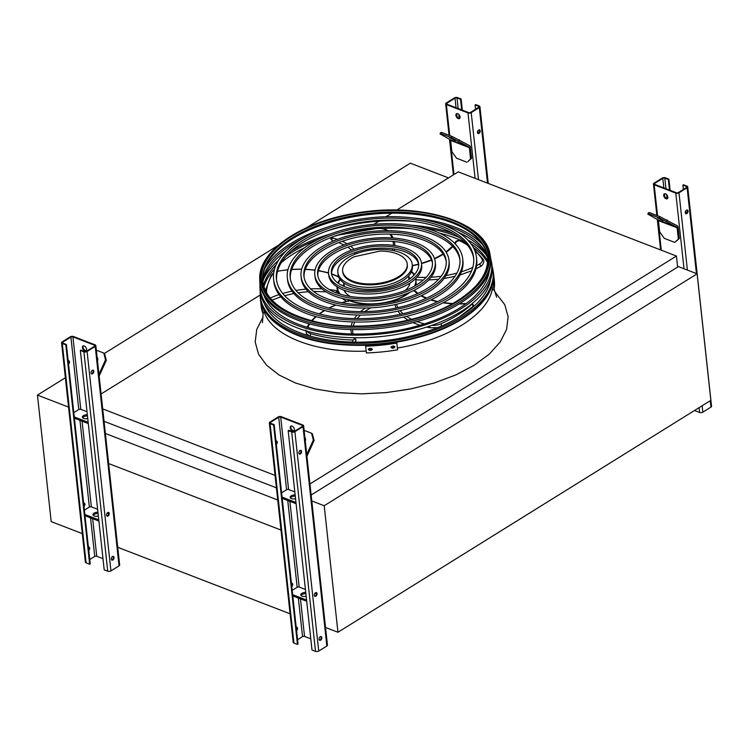 <?xml version="1.0" encoding="UTF-8"?>
<svg xmlns="http://www.w3.org/2000/svg" width="749" height="749" viewBox="0 0 749 749"><rect width="100%" height="100%" fill="white"/><g stroke="black" fill="none" stroke-linecap="round" stroke-linejoin="round"><path stroke-width="1.12" d="M337.949 632.259L710.848 400.341L697.104 273.825L324.205 505.744L337.949 632.259L324.804 627.194M324.205 505.744L311.06 500.669M697.104 273.825L678.397 266.607L311.144 495.023M309.946 483.966L676.422 256.036L458.238 171.849L396.801 210.057M676.422 256.036L677.63 267.093M101.078 393.983L260.193 295.022M373.845 224.335L378.9 221.189M386.081 216.723L391.802 213.175M275.061 475.409L102.707 408.907M276.409 487.814L104.055 421.312M277.729 499.986L105.375 433.484M280.997 530.058L107.912 463.275M290.097 613.796L117.003 547.013M82.296 533.616L51.194 521.622L37.45 395.098L65.36 377.739M104.42 353.444L277.991 245.494M306.472 227.78L410.34 163.179L448.501 177.906M37.45 395.098L68.552 407.1M460.064 116.928A2.846 1.713 58.1 0 1 459.493 118.548A2.846 1.713 58.1 0 1 457.33 117.996A2.846 1.713 58.1 0 1 455.907 115.327A2.846 1.713 58.1 0 1 456.487 113.708A2.846 1.713 58.1 0 1 458.65 114.26A2.846 1.713 58.1 0 1 460.064 116.928M446.385 104.588L467.994 112.93A2.284 1.133 -6.2 0 0 471.205 112.612L479.313 107.566A2.284 1.133 -6.2 0 0 479.922 106.676A2.284 1.133 -6.2 0 0 479.201 105.955L475.671 104.598L475.091 104.954L478.62 106.321A1.423 0.712 173.8 0 1 479.07 106.77A1.423 0.712 173.8 0 1 478.695 107.322L470.578 112.369A1.423 0.712 173.8 0 1 468.574 112.565L446.966 104.233A1.423 0.712 173.8 0 1 446.516 103.783A1.423 0.712 173.8 0 1 446.891 103.231L455.008 98.185A1.423 0.712 173.8 0 1 457.012 97.979L460.541 99.345L461.122 98.98L457.592 97.623A2.284 1.133 -6.2 0 0 454.381 97.941L446.264 102.987A2.284 1.133 -6.2 0 0 445.664 103.877A2.284 1.133 -6.2 0 0 446.385 104.588L449.746 135.55M470.306 147.038L471.533 158.311L467.91 161.615L470.569 158.91L469.342 147.647A1.423 0.889 111.1 0 0 468.968 146.954L451.46 137.732L452.05 136.43L469.548 145.652A2.846 1.779 -68.9 0 1 470.306 147.038M456.806 113.576A2.846 1.713 -121.9 0 0 456.487 114.972A2.846 1.713 -121.9 0 0 459.755 118.323M480.203 130.878A1.994 1.245 -68.9 0 1 479.594 132.919A1.994 1.245 -68.9 0 1 478.134 133.584A1.994 1.245 -68.9 0 1 477.497 132.564A1.994 1.245 -68.9 0 1 478.105 130.523A1.994 1.245 -68.9 0 1 479.566 129.858A1.994 1.245 -68.9 0 1 480.203 130.878M462.339 110.159L461.122 98.98M461.693 109.916L460.541 99.345M479.229 129.811A1.994 1.245 -68.9 0 1 479.388 131.927A1.994 1.245 -68.9 0 1 477.843 133.397M478.171 133.322L477.899 130.832M475.559 109.27L475.091 104.954M440.019 133.893L440.609 132.601L441.657 132.423L441.067 133.715L440.019 133.893L450.261 139.735A1.423 0.889 111.1 0 1 450.636 140.428L451.862 151.691L456.553 158.208L466.945 162.215M449.531 137.591L455.336 140.484L449.531 137.591M441.067 133.715L451.46 137.732M441.657 132.423L452.05 136.43M470.569 158.91L471.533 158.311M459.315 139.81L458.725 141.102M89.758 559.55L94.739 556.451A1.423 0.712 173.8 0 1 96.743 556.254L102.978 558.66M83.336 345.86A2.846 1.713 -121.9 0 0 83.017 347.246A2.846 1.713 -121.9 0 0 86.285 350.607M95.104 344.849L73.486 336.507A2.284 1.133 -6.2 0 0 70.284 336.835L62.167 341.881A2.284 1.133 -6.2 0 0 61.568 342.761A2.284 1.133 -6.2 0 0 62.289 343.482L65.818 344.84L66.399 344.484L62.86 343.117A1.423 0.712 173.8 0 1 62.41 342.677A1.423 0.712 173.8 0 1 62.794 342.115L70.902 337.069A1.423 0.712 173.8 0 1 72.915 336.872L94.524 345.214A1.423 0.712 173.8 0 1 94.973 345.654A1.423 0.712 173.8 0 1 94.599 346.216L86.481 351.262A1.423 0.712 173.8 0 1 84.478 351.459L80.939 350.092L80.358 350.457L83.897 351.815A2.284 1.133 -6.2 0 0 87.099 351.496L95.217 346.45A2.284 1.133 -6.2 0 0 95.825 345.561A2.284 1.133 -6.2 0 0 95.104 344.849M87.024 411.753L80.78 409.347A1.423 0.712 -6.2 0 0 78.776 409.544L73.805 412.643M86.594 349.212A2.846 1.713 58.1 0 1 86.023 350.832A2.846 1.713 58.1 0 1 83.86 350.279A2.846 1.713 58.1 0 1 82.437 347.611A2.846 1.713 58.1 0 1 83.008 345.991A2.846 1.713 58.1 0 1 85.18 346.544A2.846 1.713 58.1 0 1 86.594 349.212M108.259 512.382A1.994 1.245 -68.9 0 1 108.418 514.497A1.994 1.245 -68.9 0 1 106.882 515.967M108.624 513.524L107.229 512.99M97.613 509.283L91.378 506.876A1.423 0.712 -6.2 0 0 89.374 507.073L84.394 510.172M83.991 506.455A1.994 1.245 111.1 0 0 84.927 504.077A1.994 1.245 111.1 0 0 84.291 503.056A1.994 1.245 111.1 0 0 83.626 503.075M61.568 342.761L85.395 562.143A2.284 1.133 -6.2 0 0 86.116 562.864L89.646 564.222L90.226 563.866L66.399 344.484M113.043 556.357A1.994 1.245 -68.9 0 1 113.202 558.473A1.994 1.245 -68.9 0 1 111.657 559.943M88.766 550.431A1.994 1.245 111.1 0 0 89.702 548.043A1.994 1.245 111.1 0 0 89.065 547.023A1.994 1.245 111.1 0 0 88.401 547.051M88.728 546.976A1.994 1.245 -68.9 0 1 88.672 549.541M83.954 503A1.994 1.245 -68.9 0 1 83.897 505.566M68.496 360.756A1.994 1.245 -68.9 0 1 68.44 363.321M80.358 350.457L104.195 569.839L107.725 571.197A2.284 1.133 -6.2 0 0 110.936 570.878L119.054 565.832A2.284 1.133 -6.2 0 0 119.653 564.943L95.825 345.561M111.311 559.11A1.994 1.245 -68.9 0 1 111.919 557.069A1.994 1.245 -68.9 0 1 113.38 556.404A1.994 1.245 -68.9 0 1 113.82 558.717A1.994 1.245 -68.9 0 1 111.938 560.13A1.994 1.245 -68.9 0 1 111.311 559.11M106.527 515.134A1.994 1.245 -68.9 0 1 107.135 513.093A1.994 1.245 -68.9 0 1 108.605 512.438A1.994 1.245 -68.9 0 1 109.045 514.741A1.994 1.245 -68.9 0 1 107.163 516.155A1.994 1.245 -68.9 0 1 106.527 515.134M91.078 372.89A1.994 1.245 -68.9 0 1 91.687 370.858A1.994 1.245 -68.9 0 1 93.148 370.193A1.994 1.245 -68.9 0 1 93.588 372.496A1.994 1.245 -68.9 0 1 91.715 373.91A1.994 1.245 -68.9 0 1 91.078 372.89M92.81 370.137A1.994 1.245 -68.9 0 1 92.97 372.262A1.994 1.245 -68.9 0 1 91.425 373.723M68.543 364.22A1.994 1.245 111.1 0 0 69.47 361.833A1.994 1.245 111.1 0 0 68.833 360.812A1.994 1.245 111.1 0 0 68.168 360.831M89.646 564.222L65.818 344.84M85.002 515.715L98.896 521.079M84.862 514.488L98.765 519.853M98.072 513.505A3.988 1.985 -6.2 0 0 94.196 514.394A3.988 1.985 -6.2 0 0 93.269 515.312M97.941 512.269A3.988 1.985 -6.2 0 0 94.056 513.168A3.988 1.985 -6.2 0 0 92.998 514.722A3.988 1.985 -6.2 0 0 98.353 516.042M74.273 416.959L88.167 422.314M87.343 414.74A3.988 1.985 -6.2 0 0 83.467 415.639A3.988 1.985 -6.2 0 0 82.409 417.184A3.988 1.985 -6.2 0 0 87.755 418.513M74.404 418.185L88.307 423.55M87.483 415.967A3.988 1.985 -6.2 0 0 83.598 416.865A3.988 1.985 -6.2 0 0 82.671 417.783M97.089 357.226A3.988 3.108 119.7 0 1 97.482 360.868M98.943 374.331L105.543 359.838L103.746 353.06L104.523 353.5L106.321 360.278L99.14 376.073M96.321 350.195L103.746 353.06M106.321 360.278L105.543 359.838M297.559 639.73L302.53 636.631A1.423 0.712 173.8 0 1 304.543 636.435L310.779 638.841M291.127 426.041A2.846 1.713 -121.9 0 0 290.818 427.426A2.846 1.713 -121.9 0 0 294.076 430.778M302.896 425.029L281.287 416.687A2.284 1.133 -6.2 0 0 278.076 417.006L269.968 422.052A2.284 1.133 -6.2 0 0 269.359 422.942A2.284 1.133 -6.2 0 0 270.08 423.662L273.61 425.02L274.19 424.664L270.661 423.297A1.423 0.712 173.8 0 1 270.211 422.848A1.423 0.712 173.8 0 1 270.586 422.296L278.703 417.249A1.423 0.712 173.8 0 1 280.706 417.053L302.315 425.385A1.423 0.712 173.8 0 1 302.765 425.835A1.423 0.712 173.8 0 1 302.39 426.387L294.273 431.433A1.423 0.712 173.8 0 1 292.269 431.639L288.739 430.272L288.159 430.638L291.689 431.995A2.284 1.133 -6.2 0 0 294.9 431.677L303.017 426.63A2.284 1.133 -6.2 0 0 303.617 425.741A2.284 1.133 -6.2 0 0 302.896 425.029M294.816 491.924L288.58 489.518A1.423 0.712 -6.2 0 0 286.577 489.724L281.596 492.814M294.394 429.392A2.846 1.713 58.1 0 1 293.814 431.012A2.846 1.713 58.1 0 1 291.651 430.45A2.846 1.713 58.1 0 1 290.238 427.791A2.846 1.713 58.1 0 1 290.809 426.172A2.846 1.713 58.1 0 1 292.971 426.724A2.846 1.713 58.1 0 1 294.394 429.392M316.059 592.562A1.994 1.245 -68.9 0 1 316.218 594.678A1.994 1.245 -68.9 0 1 314.674 596.148M316.415 593.704L315.02 593.171M305.414 589.463L299.179 587.047A1.423 0.712 -6.2 0 0 297.166 587.253L292.194 590.352M291.792 586.636A1.994 1.245 111.1 0 0 292.719 584.248A1.994 1.245 111.1 0 0 292.082 583.228A1.994 1.245 111.1 0 0 291.417 583.246M269.359 422.942L293.196 642.324A2.284 1.133 -6.2 0 0 293.917 643.045L297.447 644.402L298.027 644.046L274.19 424.664M320.834 636.538A1.994 1.245 -68.9 0 1 320.993 638.654A1.994 1.245 -68.9 0 1 319.449 640.123M296.567 630.611A1.994 1.245 111.1 0 0 297.493 628.224A1.994 1.245 111.1 0 0 296.866 627.203A1.994 1.245 111.1 0 0 296.201 627.222M296.52 627.156A1.994 1.245 -68.9 0 1 296.473 629.722M291.745 583.181A1.994 1.245 -68.9 0 1 291.689 585.746M276.297 440.936A1.994 1.245 -68.9 0 1 276.241 443.502M288.159 430.638L311.996 650.02L315.526 651.377A2.284 1.133 -6.2 0 0 318.728 651.059L326.845 646.013A2.284 1.133 -6.2 0 0 327.453 645.123L303.617 425.741M319.102 639.29A1.994 1.245 -68.9 0 1 319.711 637.249A1.994 1.245 -68.9 0 1 321.171 636.584A1.994 1.245 -68.9 0 1 321.621 638.897A1.994 1.245 -68.9 0 1 319.739 640.311A1.994 1.245 -68.9 0 1 319.102 639.29M314.327 595.315A1.994 1.245 -68.9 0 1 314.936 593.274A1.994 1.245 -68.9 0 1 316.396 592.609A1.994 1.245 -68.9 0 1 316.836 594.921A1.994 1.245 -68.9 0 1 314.964 596.335A1.994 1.245 -68.9 0 1 314.327 595.315M298.87 453.07A1.994 1.245 -68.9 0 1 299.478 451.029A1.994 1.245 -68.9 0 1 300.948 450.374A1.994 1.245 -68.9 0 1 301.388 452.677A1.994 1.245 -68.9 0 1 299.506 454.091A1.994 1.245 -68.9 0 1 298.87 453.07M300.602 450.318A1.994 1.245 -68.9 0 1 300.761 452.433A1.994 1.245 -68.9 0 1 299.226 453.903M276.334 444.391A1.994 1.245 111.1 0 0 277.27 442.013A1.994 1.245 111.1 0 0 276.634 440.992A1.994 1.245 111.1 0 0 275.969 441.011M297.447 644.402L273.61 425.02M292.793 595.895L306.697 601.25M292.662 594.659L306.556 600.024M305.873 593.676A3.988 1.985 -6.2 0 0 301.987 594.575A3.988 1.985 -6.2 0 0 301.061 595.492M305.742 592.45A3.988 1.985 -6.2 0 0 301.856 593.339A3.988 1.985 -6.2 0 0 300.798 594.893A3.988 1.985 -6.2 0 0 306.144 596.223M282.064 497.13L295.967 502.495M295.143 494.92A3.988 1.985 -6.2 0 0 291.258 495.81A3.988 1.985 -6.2 0 0 290.2 497.364A3.988 1.985 -6.2 0 0 295.555 498.694M282.195 498.366L296.098 503.721M295.275 496.147A3.988 1.985 -6.2 0 0 291.389 497.046A3.988 1.985 -6.2 0 0 290.462 497.963M304.88 437.397A3.988 3.108 119.7 0 1 305.283 441.049M306.744 454.512L313.344 440.019L311.537 433.24L312.314 433.68L314.121 440.459L306.931 456.244M304.122 430.375L311.537 433.24M314.121 440.459L313.344 440.019M667.865 197.109A2.846 1.713 58.1 0 1 667.293 198.728A2.846 1.713 58.1 0 1 665.121 198.176A2.846 1.713 58.1 0 1 663.708 195.508A2.846 1.713 58.1 0 1 664.279 193.888A2.846 1.713 58.1 0 1 666.451 194.44A2.846 1.713 58.1 0 1 667.865 197.109M654.177 184.769L675.795 193.111A2.284 1.133 -6.2 0 0 678.997 192.783L687.114 187.737A2.284 1.133 -6.2 0 0 687.713 186.857A2.284 1.133 -6.2 0 0 686.992 186.136L683.462 184.778L682.882 185.134L686.421 186.501A1.423 0.712 173.8 0 1 686.87 186.941A1.423 0.712 173.8 0 1 686.487 187.503L678.379 192.549A1.423 0.712 173.8 0 1 676.366 192.746L654.757 184.404A1.423 0.712 173.8 0 1 654.308 183.964A1.423 0.712 173.8 0 1 654.682 183.411L662.799 178.356A1.423 0.712 173.8 0 1 664.803 178.159L668.342 179.526L668.923 179.161L665.384 177.803A2.284 1.133 -6.2 0 0 662.182 178.122L654.064 183.168A2.284 1.133 -6.2 0 0 653.456 184.057A2.284 1.133 -6.2 0 0 654.177 184.769L657.547 215.721M694.501 410.508L699.622 412.493A2.284 1.133 -6.2 0 0 702.834 412.165L710.941 407.119A2.284 1.133 -6.2 0 0 711.55 406.239L687.713 186.857M678.107 227.219L679.324 238.482L674.737 242.395L678.36 239.09L677.133 227.818A1.423 0.889 111.1 0 0 676.759 227.125L659.251 217.903L659.841 216.611L677.349 225.833A2.846 1.779 -68.9 0 1 678.107 227.219M664.597 193.757A2.846 1.713 -121.9 0 0 664.288 195.143A2.846 1.713 -121.9 0 0 667.546 198.504M687.994 211.059A1.994 1.245 -68.9 0 1 687.385 213.1A1.994 1.245 -68.9 0 1 685.925 213.765A1.994 1.245 -68.9 0 1 685.288 212.744A1.994 1.245 -68.9 0 1 685.897 210.703A1.994 1.245 -68.9 0 1 687.357 210.038A1.994 1.245 -68.9 0 1 687.994 211.059M670.13 190.34L668.923 179.161M669.484 190.087L668.342 179.526M687.02 209.982A1.994 1.245 -68.9 0 1 687.179 212.107A1.994 1.245 -68.9 0 1 685.644 213.568M685.962 213.502L685.691 211.003M683.35 189.45L682.882 185.134M647.819 214.064L648.409 212.772L649.449 212.604L648.868 213.896L647.819 214.064L658.062 219.916A1.423 0.889 111.1 0 1 658.437 220.609L659.663 231.872L664.344 238.388L674.737 242.395M657.322 217.762L663.137 220.665L657.322 217.762M648.868 213.896L659.251 217.903M649.449 212.604L659.841 216.611M678.36 239.09L679.324 238.482M667.106 219.991L666.516 221.283M330.515 233.95A117.078 58.328 -6.2 0 0 291.352 251.037A117.078 58.328 -6.2 0 0 291.192 251.13M278.375 260.53A117.078 58.328 -6.2 0 0 263.62 279.002M260.212 291.633A117.078 58.328 -6.2 0 0 260.165 294.338A117.078 58.328 -6.2 0 0 383.02 341.956A117.078 58.328 -6.2 0 0 492.786 269.069A117.078 58.328 -6.2 0 0 492.159 266.438M486.12 254.838A117.078 58.328 -6.2 0 0 467.741 239.961M453.201 233.529A117.078 58.328 -6.2 0 0 411.117 225.196M281.39 262.562A114.99 57.28 173.8 0 1 293.149 254.08A114.99 57.28 173.8 0 1 304.571 247.76M382.702 228.501A114.99 57.28 173.8 0 1 411.501 228.754M439.41 233.117A114.99 57.28 173.8 0 1 465.241 242.592M473.331 247.498A114.99 57.28 173.8 0 1 487.533 262.459M263.882 286.755A114.99 57.28 173.8 0 1 274.537 269.097M317.819 239.549A114.794 57.186 -6.2 0 0 293.018 251.673A114.794 57.186 -6.2 0 0 285.856 256.533M276.025 264.996A114.794 57.186 -6.2 0 0 263.489 285.388M264.313 303.495A114.794 57.186 -6.2 0 0 382.898 340.823A114.794 57.186 -6.2 0 0 490.707 278.9M487.618 261.045A114.794 57.186 -6.2 0 0 470.99 243.818M459.577 237.658A114.794 57.186 -6.2 0 0 424.711 227.93M276.559 280.06A99.177 49.406 173.8 0 1 302.924 242.433A99.177 49.406 173.8 0 1 407.933 220.852A99.177 49.406 173.8 0 1 473.714 258.648M476.458 257.356L476.673 259.313A102.023 50.829 173.8 0 1 449.634 299.038A102.023 50.829 173.8 0 1 340.645 321.152A102.023 50.829 173.8 0 1 273.806 281.352L273.6 279.386A102.023 50.829 -6.2 0 0 380.52 318.896A102.023 50.829 -6.2 0 0 476.458 257.356A102.023 50.829 -6.2 0 0 409.619 217.556A102.023 50.829 -6.2 0 0 300.639 239.671A102.023 50.829 -6.2 0 0 273.6 279.386M302.718 240.466A99.177 49.406 -6.2 0 0 276.428 279.077A99.177 49.406 -6.2 0 0 380.361 317.492A99.177 49.406 -6.2 0 0 473.621 257.656A99.177 49.406 -6.2 0 0 408.654 218.97A99.177 49.406 -6.2 0 0 302.718 240.466M290.303 278.572A85.358 42.524 173.8 0 1 313.007 246.327A85.358 42.524 173.8 0 1 403.252 227.733A85.358 42.524 173.8 0 1 459.97 260.137M462.713 258.845L462.929 260.811A88.204 43.938 173.8 0 1 439.551 295.153A88.204 43.938 173.8 0 1 345.336 314.271A88.204 43.938 173.8 0 1 287.55 279.864L287.335 277.898A88.204 43.938 -6.2 0 0 379.771 312.052A88.204 43.938 -6.2 0 0 462.713 258.845A88.204 43.938 -6.2 0 0 404.928 224.438A88.204 43.938 -6.2 0 0 310.713 243.556A88.204 43.938 -6.2 0 0 287.335 277.898M312.792 244.361A85.358 42.524 -6.2 0 0 290.172 277.589A85.358 42.524 -6.2 0 0 379.621 310.638A85.358 42.524 -6.2 0 0 459.886 259.154A85.358 42.524 -6.2 0 0 403.964 225.861A85.358 42.524 -6.2 0 0 312.792 244.361M304.047 277.074A71.53 35.634 173.8 0 1 323.081 250.213A71.53 35.634 173.8 0 1 398.562 234.615A71.53 35.634 173.8 0 1 446.226 261.635M448.979 260.334L449.185 262.3A74.385 37.057 173.8 0 1 429.477 291.258A74.385 37.057 173.8 0 1 350.026 307.38A74.385 37.057 173.8 0 1 301.295 278.366L301.079 276.4A74.385 37.057 -6.2 0 0 379.031 305.208A74.385 37.057 -6.2 0 0 448.979 260.334A74.385 37.057 -6.2 0 0 400.247 231.319A74.385 37.057 -6.2 0 0 320.797 247.442A74.385 37.057 -6.2 0 0 301.079 276.4M322.875 248.247A71.53 35.634 -6.2 0 0 303.916 276.1A71.53 35.634 -6.2 0 0 378.872 303.794A71.53 35.634 -6.2 0 0 446.142 260.643A71.53 35.634 -6.2 0 0 399.283 232.742A71.53 35.634 -6.2 0 0 322.875 248.247M317.791 275.585A57.71 28.752 173.8 0 1 333.165 254.098A57.71 28.752 173.8 0 1 393.871 241.506A57.71 28.752 173.8 0 1 432.473 263.124M435.235 261.832L435.45 263.798A60.557 30.166 173.8 0 1 419.393 287.373A60.557 30.166 173.8 0 1 354.708 300.499A60.557 30.166 173.8 0 1 315.039 276.877L314.823 274.911A60.557 30.166 -6.2 0 0 378.282 298.364A60.557 30.166 -6.2 0 0 435.235 261.832A60.557 30.166 -6.2 0 0 395.556 238.21A60.557 30.166 -6.2 0 0 330.871 251.336A60.557 30.166 -6.2 0 0 314.823 274.911M332.949 252.132A57.71 28.752 -6.2 0 0 317.651 274.602A57.71 28.752 -6.2 0 0 378.133 296.95A57.71 28.752 -6.2 0 0 432.398 262.141A57.71 28.752 -6.2 0 0 394.592 239.624A57.71 28.752 -6.2 0 0 332.949 252.132M331.545 274.087A43.891 21.861 173.8 0 1 343.239 257.993A43.891 21.861 173.8 0 1 389.19 248.387A43.891 21.861 173.8 0 1 418.719 264.622M421.49 263.32L421.706 265.286A46.738 23.285 173.8 0 1 409.319 283.487A46.738 23.285 173.8 0 1 359.398 293.617A46.738 23.285 173.8 0 1 328.774 275.379L328.558 273.422A46.738 23.285 -6.2 0 0 377.543 291.52A46.738 23.285 -6.2 0 0 421.49 263.32A46.738 23.285 -6.2 0 0 390.875 245.092A46.738 23.285 -6.2 0 0 340.945 255.222A46.738 23.285 -6.2 0 0 328.558 273.422M343.023 256.027A43.891 21.861 -6.2 0 0 331.395 273.113A43.891 21.861 -6.2 0 0 377.393 290.106A43.891 21.861 -6.2 0 0 418.663 263.629A43.891 21.861 -6.2 0 0 389.911 246.515A43.891 21.861 -6.2 0 0 343.023 256.027M409.75 292.372A39.903 19.877 173.8 0 1 395.706 299.965A64.704 32.235 -6.2 0 0 395.772 300.92M394.433 301.669L395.706 299.965M371.476 304.412A61.062 30.419 173.8 0 1 371.579 304.356A1.423 0.712 -6.2 0 0 370.736 304.197A39.903 19.877 173.8 0 1 349.399 300.686A64.704 32.235 -6.2 0 0 342.162 302.802M348.407 301.454L349.399 300.686M340.318 279.695A39.332 19.596 -6.2 0 0 338.314 283.272M337.565 287.129A39.332 19.596 -6.2 0 0 337.621 288.215A39.332 19.596 -6.2 0 0 340.346 294.217M347.667 299.525A39.332 19.596 -6.2 0 0 408.439 292.925M414.45 286.165A39.332 19.596 -6.2 0 0 415.817 279.723A39.332 19.596 -6.2 0 0 415.639 278.647M414.085 275.042A39.332 19.596 -6.2 0 0 411.36 271.971M343.96 283.178A33.63 16.75 -6.2 0 0 343.267 286.043M344.006 290.219A33.63 16.75 -6.2 0 0 350.279 296.445M369.163 300.976A33.63 16.75 -6.2 0 0 387.757 298.954M405.228 290.481A33.63 16.75 -6.2 0 0 410.012 283.047M409.843 278.806A33.63 16.75 -6.2 0 0 408.551 276.166M337.621 288.215L337.893 290.678A39.332 19.596 -6.2 0 0 338.717 293.711M342.33 298.402A39.332 19.596 -6.2 0 0 346.497 301.257M415.929 285.322A39.332 19.596 -6.2 0 0 416.088 282.176L415.817 279.723M344.222 285.641A33.63 16.75 -6.2 0 0 343.969 286.343M409.226 279.255A33.63 16.75 -6.2 0 0 408.823 278.619M337.265 289.498A39.903 19.877 173.8 0 1 337.565 287.185M335.561 292.541L337.35 290.884A1.423 0.712 -6.2 0 0 337.537 290.472A1.423 0.712 -6.2 0 0 337.527 290.397A39.903 19.877 173.8 0 1 337.059 288.281A39.903 19.877 173.8 0 1 337.003 286.783M337.874 282.953A39.903 19.877 173.8 0 1 340.027 279.311M337.537 290.556L337.79 292.859A1.423 0.712 173.8 0 1 337.808 292.934A1.423 0.712 173.8 0 1 337.621 293.336M415.658 278.703A39.903 19.877 173.8 0 1 416.041 279.592L416.041 278.253M411.557 271.541A39.903 19.877 173.8 0 1 414.44 274.64M416.041 279.592L416.163 279.124M412.222 264.331L412.437 266.298A37.413 18.641 173.8 0 1 402.522 280.866A37.413 18.641 173.8 0 1 362.553 288.974A37.413 18.641 173.8 0 1 338.042 274.377L337.836 272.411A37.413 18.641 -6.2 0 0 377.037 286.904A37.413 18.641 -6.2 0 0 412.222 264.331A37.413 18.641 -6.2 0 0 387.71 249.735A37.413 18.641 -6.2 0 0 347.751 257.843A37.413 18.641 -6.2 0 0 337.836 272.411M344.774 290.49A32.488 16.188 -6.2 0 0 345.364 292.428M409.16 285.5A32.488 16.188 -6.2 0 0 409.329 283.478M354.052 256.795A32.488 16.188 -6.2 0 0 342.639 271.016A32.488 16.188 -6.2 0 0 376.681 283.599A32.488 16.188 -6.2 0 0 407.231 264.004A32.488 16.188 -6.2 0 0 380.015 251.046L354.052 256.795M342.639 271.016L342.724 271.878A32.488 16.188 -6.2 0 0 376.775 284.461A32.488 16.188 -6.2 0 0 407.325 264.865L407.231 264.004M493.891 282.907L494.097 284.873A117.275 58.422 173.8 0 1 493.994 285.734L493.788 283.777A117.275 58.422 -6.2 0 0 493.891 282.907L493.928 282.748M492.739 283.169L493.235 283.122L493.975 289.872A117.275 58.422 -6.2 0 0 494.359 280.95L493.628 274.19A117.275 58.422 -6.2 0 0 493.282 271.878M493.235 283.122A117.275 58.422 -6.2 0 0 493.628 274.19M492.065 285.659L492.542 290.013L493.975 289.872M392.017 346.263A117.275 58.422 -6.2 0 0 393.712 346.01L394.948 346.853L393.927 347.976A117.275 58.422 173.8 0 1 392.233 348.229L390.987 347.377L392.017 346.263M369.323 348.444A117.275 58.422 -6.2 0 0 371.036 348.36L372.281 349.306L371.242 350.326A117.275 58.422 173.8 0 1 369.538 350.41L368.293 349.446L369.323 348.444M365.643 346.188L366.383 352.938A117.275 58.422 -6.2 0 0 397.569 349.83L396.783 342.359A115.852 57.71 173.8 0 1 365.596 345.467L365.643 346.188A117.275 58.422 -6.2 0 0 396.839 343.07L397.569 349.83M396.839 343.07L396.783 342.359M391.034 347.012L392.176 347.517A115.852 57.71 -6.2 0 0 393.871 347.264L394.845 346.506M368.339 349.09L369.482 349.699A115.852 57.71 -6.2 0 0 371.195 349.614L372.178 348.95M261.467 306.079A117.275 58.422 -6.2 0 0 261.701 306.912L261.907 308.878A117.275 58.422 173.8 0 1 261.682 308.045L261.41 305.938M260.287 297.184A117.275 58.422 -6.2 0 0 260.446 299.525L261.186 306.275A117.275 58.422 -6.2 0 0 262.702 312.932L264.135 312.792L263.732 309.094M260.446 299.525A117.275 58.422 -6.2 0 0 261.972 306.182L262.702 312.932M458.079 232.218A114.372 56.98 173.8 0 1 487.524 257.656A112.996 56.287 173.8 0 0 369.163 214.373A112.996 56.287 173.8 0 0 262.852 282.045A114.372 56.98 173.8 0 1 286.146 250.896M326.058 231.31A114.372 56.98 173.8 0 1 414.89 221.657M302.774 238.369A114.176 56.877 -6.2 0 0 292.625 244.052A114.176 56.877 -6.2 0 0 262.74 279.808M264.06 295.574A114.176 56.877 -6.2 0 0 344.034 333.605A114.176 56.877 -6.2 0 0 459.128 308.298A114.176 56.877 -6.2 0 0 489.247 271.11M487.15 255.428A114.176 56.877 -6.2 0 0 439.148 223.558M491.325 261.345L491.784 263.779A116.657 58.113 173.8 0 1 461.197 311.444A116.657 58.113 173.8 0 1 334.466 336.507A116.657 58.113 173.8 0 1 260.006 288.955L259.931 286.483A116.47 58.019 -6.2 0 0 334.269 333.951A116.47 58.019 -6.2 0 0 460.794 308.934A116.47 58.019 -6.2 0 0 491.325 261.345A116.47 58.019 -6.2 0 0 490.698 258.714M326.77 227.378A116.47 58.019 -6.2 0 0 290.958 243.406A116.47 58.019 -6.2 0 0 264.874 268.367M259.978 283.777A116.47 58.019 -6.2 0 0 259.931 286.483M482.618 244.717A116.47 58.019 -6.2 0 0 413.354 217.968M297.962 235.542A113.754 56.671 173.8 0 1 443.249 219.757M459.905 303.476A116.048 57.804 173.8 0 1 333.839 328.399A116.048 57.804 173.8 0 1 259.772 281.109L259.725 279.555A115.926 57.748 173.8 0 0 333.708 326.798A115.926 57.748 173.8 0 0 459.652 301.903A115.926 57.748 173.8 0 0 490.043 254.529L490.323 256.055A116.048 57.804 173.8 0 1 459.905 303.476M494.761 291.679L504.798 304.721L508.122 316.808L506.596 329.382L500.257 341.947L489.369 354.034L474.332 365.175L455.748 374.949L434.308 382.964L410.845 388.928L386.259 392.598L361.495 393.852L337.518 392.616L315.226 388.965L295.49 383.011L279.068 375.006L266.578 365.25L258.527 354.118L255.194 342.031L256.729 329.466L263.096 316.846M263.948 311.125C271.278 335.795 315.535 353.107 366.186 351.112M397.401 348.004C447.509 339.962 488.591 314.224 492.374 288.496M475.1 178.356L467.994 112.93M453.978 174.498L450.196 139.698M487.524 183.149L479.313 107.566M478.489 179.657L471.205 112.612M459.221 118.333L458.791 114.4M458.154 108.549L457.012 97.979M456.993 116.47L456.693 113.736M456.038 107.734L455.008 98.185M447.003 104.242L446.891 103.231M478.723 107.304L478.62 106.321M450.636 140.428L469.342 147.647M450.261 139.735L468.968 146.954M96.743 556.254L92.661 518.673M94.627 346.188L94.524 345.214M80.78 409.347L72.915 336.872M91.378 506.876L82.062 421.144M89.374 507.073L79.946 420.32M94.739 556.451L90.545 517.859M86.116 562.864L62.289 343.482M119.054 565.832L95.217 346.45M110.936 570.878L87.099 351.496M107.725 571.197L83.897 351.815M78.776 409.544L70.902 337.069M62.897 343.136L62.794 342.115M304.543 636.435L300.461 598.844M302.427 426.368L302.315 425.385M288.58 489.518L280.706 417.053M299.179 587.047L289.863 501.315M297.166 587.253L287.747 500.501M302.53 636.631L298.345 598.03M293.917 643.045L270.08 423.662M326.845 646.013L303.017 426.63M318.728 651.059L294.9 431.677M315.526 651.377L291.689 431.995M286.577 489.724L278.703 417.249M270.698 423.316L270.586 422.296M699.622 412.493L699.098 407.653M684.015 268.769L675.795 193.111M661.283 250.194L657.996 219.878M710.941 407.119L710.249 400.715M696.439 273.572L687.114 187.737M702.834 412.165L702.131 405.761M687.395 270.08L678.997 192.783M667.013 198.513L666.591 194.581M665.955 188.729L664.803 178.159M664.784 196.65L664.494 193.916M663.839 187.915L662.799 178.356M654.795 184.423L654.682 183.411M686.524 187.475L686.421 186.501M658.437 220.609L677.133 227.818M658.062 219.916L676.759 227.125M260.165 294.338L260.212 295.761A117.19 58.385 -6.2 0 0 383.179 343.417A117.19 58.385 -6.2 0 0 493.048 270.464L492.786 269.069M396.483 304.263A64.704 32.235 -6.2 0 0 397.972 307.624M400.078 310.648A64.704 32.235 -6.2 0 0 403.037 313.672M406.538 316.359A64.704 32.235 -6.2 0 0 411.641 319.289M416.996 321.583A64.704 32.235 -6.2 0 0 424.43 323.877M431.798 325.328A9.971 4.971 -6.2 0 0 440.581 323.933A110.721 55.154 -6.2 0 0 471.655 304.394A1.423 0.712 -6.2 0 0 471.842 303.916M465.841 303.766A61.062 30.419 173.8 0 1 459.109 303.963M452.181 303.757A61.062 30.419 173.8 0 1 443.09 302.802M437.416 301.753A61.062 30.419 173.8 0 1 430.815 299.984M426.19 298.308A61.062 30.419 173.8 0 1 421.05 295.846M417.511 293.636A61.062 30.419 173.8 0 1 413.748 290.518M472.291 303.542L473.405 305.049L472.769 306.669A1.423 1.03 -133 0 0 471.655 304.394M441.536 326.002A1.423 0.665 -113.7 0 0 441.536 325.675A1.423 0.665 -113.7 0 0 440.581 323.933M430.488 327.585A1.423 0.627 -79.7 0 1 430.095 327.753A1.423 0.627 -79.7 0 1 429.692 327.041A1.423 0.627 -79.7 0 1 429.776 326.04M335.927 305.077A64.704 32.235 -6.2 0 0 329.251 308.082M324.729 310.554A64.704 32.235 -6.2 0 0 319.57 313.943M316.162 316.677A64.704 32.235 -6.2 0 0 312.061 320.815M309.712 323.971A64.704 32.235 -6.2 0 0 307.82 327.472M307.249 331.236A9.971 4.971 -6.2 0 0 310.994 333.801A110.721 55.154 -6.2 0 0 352.779 339.999A1.423 0.712 -6.2 0 0 354.146 339.662A1.423 0.712 -6.2 0 0 354.427 338.932A61.062 30.419 173.8 0 1 353.584 337.724M351.749 333.97A61.062 30.419 173.8 0 1 350.925 329.569M351.206 325.993A61.062 30.419 173.8 0 1 352.489 321.939M354.352 318.578A61.062 30.419 173.8 0 1 357.151 315.001M360.625 311.631A61.062 30.419 173.8 0 1 365.381 308.026M355.897 339.812A1.423 1.189 143.1 0 0 354.427 338.932M352.62 342.078L352.779 339.999M310.442 336.161A1.423 0.786 -73.7 0 1 310.283 335.674A1.423 0.786 -73.7 0 1 310.994 333.801M338.801 277.196A64.704 32.235 -6.2 0 0 331.554 274.106M328.53 273.123A64.704 32.235 -6.2 0 0 318.391 270.782M315.029 270.267A64.704 32.235 -6.2 0 0 305.255 269.406M301.66 269.303A64.704 32.235 -6.2 0 0 291.614 269.556M287.925 269.855A64.704 32.235 -6.2 0 0 280.22 270.81A9.971 4.971 -6.2 0 0 277.439 271.456M273.657 273.329A9.971 4.971 -6.2 0 0 272.243 274.808A110.721 55.154 -6.2 0 0 266.494 292.747M270.192 298.065A61.062 30.419 173.8 0 1 279.068 294.6M282.682 293.468A61.062 30.419 173.8 0 1 291.988 291.164M295.93 290.434A61.062 30.419 173.8 0 1 305.985 289.161M310.592 288.861A61.062 30.419 173.8 0 1 321.995 288.889M329.195 289.517A61.062 30.419 173.8 0 1 337.35 290.884M265.726 299.263A1.423 1.236 -10.9 0 1 266.054 298.636M265.408 290.659L271.175 275.276A1.423 1.152 32.4 0 1 272.243 274.808M392.279 250.372A64.704 32.235 -6.2 0 0 392.776 248.79M393.337 245.382A64.704 32.235 -6.2 0 0 393.103 241.44M392.027 237.91A64.704 32.235 -6.2 0 0 389.864 234.119M386.802 230.664A64.704 32.235 -6.2 0 0 386.671 230.542A9.971 4.971 -6.2 0 0 377.88 228.482A110.721 55.154 -6.2 0 0 333.586 236.497M332.294 236.984A1.423 0.712 -6.2 0 0 332.612 237.985A61.062 30.419 173.8 0 1 337.331 239.408M342.218 241.309A61.062 30.419 173.8 0 1 347.059 243.799M350.654 246.243A61.062 30.419 173.8 0 1 353.959 249.239M356.234 252.113A61.062 30.419 173.8 0 1 357.039 253.443M333.558 240.916L332.378 240.588A1.423 0.749 -75.3 0 1 331.938 239.867A1.423 0.749 -75.3 0 1 332.612 237.985M387.71 230.673A1.423 1.133 133 0 0 386.671 230.542M417.034 277.224A64.704 32.235 -6.2 0 0 426.134 277.402M431.078 277.224A64.704 32.235 -6.2 0 0 441.161 276.259M446.029 275.51A64.704 32.235 -6.2 0 0 456.918 273.104M461.421 271.793A64.704 32.235 -6.2 0 0 472.759 267.487M476.57 265.633A64.704 32.235 -6.2 0 0 479.379 264.107A9.971 4.971 -6.2 0 0 481.907 258.836A110.721 55.154 -6.2 0 0 474.819 250.709M467.516 245.166A110.721 55.154 -6.2 0 0 459.343 240.569A1.423 0.712 -6.2 0 0 457.967 240.457A1.423 0.712 -6.2 0 0 456.918 241.038A61.062 30.419 173.8 0 1 455.139 243.771M452.799 246.571A61.062 30.419 173.8 0 1 446.189 252.273M443.277 254.22A61.062 30.419 173.8 0 1 434.598 258.826M431.593 260.118A61.062 30.419 173.8 0 1 421.518 263.573M418.663 264.35A61.062 30.419 173.8 0 1 412.381 265.773M454.709 243.331L455.804 241.562A1.423 1.161 29.3 0 1 456.918 241.038M455.804 241.562L460.101 240.513A1.423 0.964 116 0 0 459.343 240.569M483.395 259.744A1.423 1.198 146.7 0 0 481.907 258.836M474.314 249.511L483.236 259.285L483.901 261.101C483.47 263.826 482.244 265.652 480.221 266.569A1.423 0.815 -119.8 0 0 480.502 265.764A1.423 0.815 -119.8 0 0 479.379 264.107M371.242 350.326L371.195 349.614M369.538 350.41L369.482 349.699M393.927 347.976L393.871 347.264M392.233 348.229L392.176 347.517M458.716 300.667A114.784 57.177 -6.2 0 0 400.575 210.31A114.784 57.177 -6.2 0 0 265.792 294.142A114.784 57.177 -6.2 0 0 458.716 300.667M458.248 300.48A114.138 56.858 173.8 0 1 266.401 293.992A114.138 56.858 173.8 0 1 400.425 210.638A114.138 56.858 173.8 0 1 458.248 300.48M487.477 257.15A112.996 56.287 -6.2 0 0 369.051 213.39A112.996 56.287 -6.2 0 0 262.796 281.558C265.652 300.068 283.075 313.4 315.076 321.555C359.136 332.444 422.736 323.034 457.751 300.499C478.845 286.933 488.751 272.477 487.477 257.15M496.624 297.259L494.125 289.02M263.133 312.895L262.468 322.688M488.264 183.43L479.922 106.676M453.379 174.873L449.512 139.305M449.072 135.288L445.664 103.877M660.618 249.932L657.304 219.485M656.873 215.469L653.456 184.057M260.212 295.761C260.465 319.626 291.089 339.194 333.96 344.006C367.6 347.611 400.378 343.978 432.304 333.09C450.018 326.789 464.333 318.887 475.259 309.412C489.35 296.913 495.276 283.937 493.048 270.464M414.366 290.209L418.036 293.393M421.509 295.63L426.612 298.111M431.199 299.797L437.781 301.575M443.427 302.624L452.518 303.579M459.427 303.766L466.121 303.56M472.769 306.669L459.174 317.033M426.677 327.07L430.095 327.753L437.688 327.594M419.889 325.263L412.971 322.65M408.093 320.151L403.533 317.061M400.425 314.252L397.869 311.135M396.081 308.036L394.892 304.618M370.493 307.867L364.641 311.603M360.456 315.048L357.104 318.634M354.811 322.004L353.088 326.03M352.489 329.607L353.004 333.998M354.989 342.134L356.056 340.196L354.642 337.743M309.103 335.786L306.491 333.745L305.91 330.056M348.828 300.63L341.722 302.718M335.524 304.983L328.848 307.989M324.326 310.442L319.13 313.831M315.694 316.546L311.5 320.675M309.065 323.793L307.053 327.247M337.537 290.472L337.808 292.934M325.984 291.82L313.513 291.417M308.251 291.661L298.093 292.775M293.823 293.505L284.601 295.668M280.781 296.81L272.009 300.106M268.226 301.37L266.7 300.986M265.726 299.675L265.371 297.316M271.175 275.276L273.722 272.879M277.505 271.222L287.972 269.659M338.585 276.653L331.545 273.778M328.511 272.823L318.456 270.548M315.067 270.052L305.33 269.2M301.707 269.097L291.679 269.359M355.185 254.145L354.221 252.797M351.646 250.054L347.911 247.161M344.016 244.914L338.707 242.592M332.378 240.588L330.712 238.865L331.217 237.396M336.919 235.336L377.899 228.286C382.168 227.996 385.463 228.81 387.776 230.729M394.451 241.562L394.929 245.606M394.592 249.071L394.189 250.756M393.216 237.995L390.875 234.147M412.362 265.577L418.616 264.154M421.5 263.358L431.499 259.894M434.514 258.592L443.108 253.958M446.011 251.973L452.452 246.206M460.101 240.513L466.561 244.024M480.221 266.569L475.943 268.844M471.608 270.838L459.998 274.986M454.971 276.344L444.017 278.534M438.671 279.255L428.7 279.995M423.335 280.07L416.172 279.817M408.917 279.48L408.542 276.016M344.315 286.493L343.941 283.038M490.043 254.529C485.464 221.301 418.307 201.518 354.586 213.371C300.639 222.191 257.974 251.383 259.725 279.555"/></g></svg>
